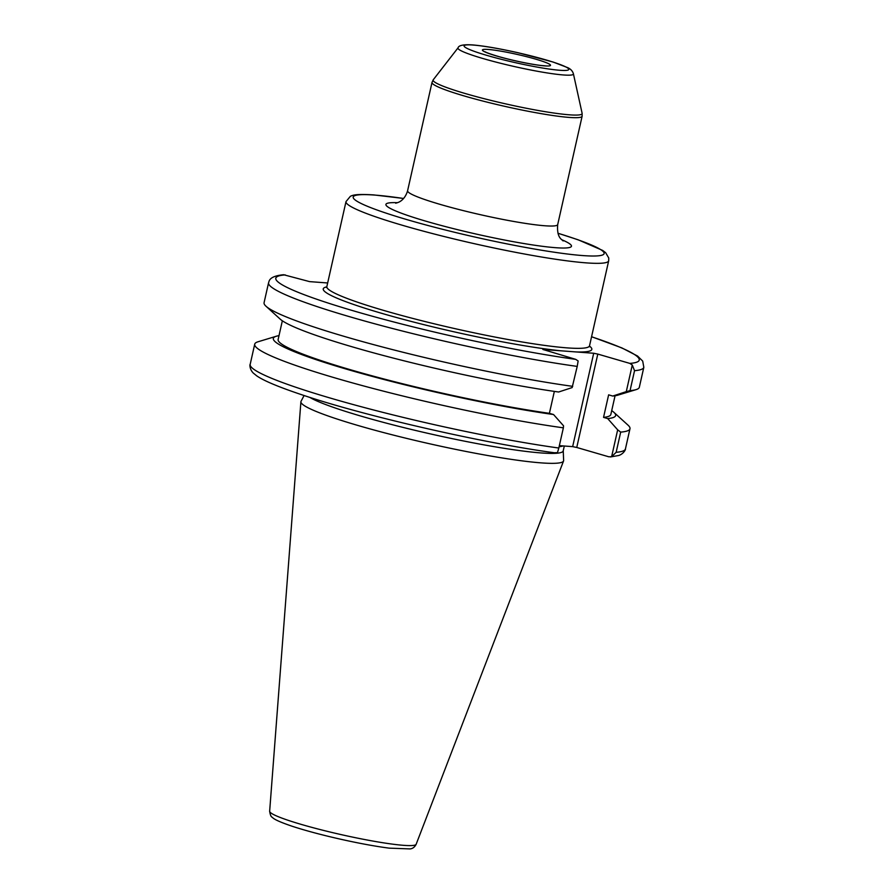 <?xml version="1.0" encoding="UTF-8"?>
<svg xmlns="http://www.w3.org/2000/svg" width="894" height="894" viewBox="0 0 894 894"><rect width="100%" height="100%" fill="white"/><g stroke="black" fill="none" stroke-linecap="round" stroke-linejoin="round"><path stroke-width="1.34" d="M283.599 274.726C268.066 276.212 269.284 281.811 268.569 282.75A192.333 18.338 12.7 0 0 375.279 323.93A192.333 18.338 12.7 0 0 577.211 366.406L578.139 360.975L575.702 359.354L542.859 349.453L593.694 353.253L572.652 446.631L576.753 447.469L597.795 354.08L629.845 363.4L632.281 365.009L634.539 370.686A192.333 18.338 12.7 0 0 643.825 367.311L642.697 361.087L637.556 356.036L621.822 347.889L591.571 336.714M632.281 365.009L626.281 391.628L612.759 396.053L608.624 394.846L603.539 417.375L607.685 418.582L617.665 429.835L611.619 456.711L608.792 456.789L576.753 447.469M572.652 446.631L559.353 445.648M309.771 397.361A132.055 12.594 12.7 0 0 362.316 416.503A132.055 12.594 12.7 0 0 493.644 446.575A132.055 12.594 12.7 0 0 563.198 450.911L564.304 446.017M626.281 391.628L630.046 390.633L634.539 370.686M597.795 354.08L593.694 353.253M327.662 282.973L309.592 281.621L283.588 274.726M268.569 282.75L264.076 302.686A192.333 18.338 12.7 0 0 266.01 306.24L280.191 319.124A175.425 16.729 12.7 0 0 388.074 356.728A175.425 16.729 12.7 0 0 558.616 392.008L572.138 387.583L577.211 366.406M278.995 335.652A175.425 16.729 12.7 0 0 276.335 336.233L257.997 341.787A192.333 18.338 12.7 0 0 254.723 344.168A192.333 18.338 12.7 0 0 361.444 385.359A192.333 18.338 12.7 0 0 563.365 427.835L563.533 425.79L553.542 414.537L549.397 413.33L554.347 391.393M554.649 452.744L557.476 452.666L558.817 448.028A192.333 18.338 -167.3 0 1 356.885 405.552A192.333 18.338 -167.3 0 1 250.175 364.372C249.784 364.137 249.37 369.188 253.315 373.089L256.645 375.793C263.507 380.632 278.347 386.89 301.189 394.556C363.892 415.833 484.023 443.402 555.308 452.889M563.365 427.835L558.817 448.028M610.412 456.957L618.86 455.471C624.101 453.638 625.889 448.9 625.431 448.933A192.333 18.338 -167.3 0 1 616.145 452.308L611.619 456.711M616.145 452.308L620.693 432.115L617.665 429.835M304.094 395.517L301.043 401.305A134.636 12.84 12.7 0 0 300.898 401.786A134.636 12.84 12.7 0 0 358.807 425.723A134.636 12.84 12.7 0 0 491.879 456.242A134.636 12.84 12.7 0 0 563.555 460.98A134.636 12.84 12.7 0 0 563.633 460.477L563.231 450.755M266.01 306.24A192.333 18.338 12.7 0 0 385.169 347.699A192.333 18.338 12.7 0 0 572.719 386.353M630.046 390.633A192.333 18.338 12.7 0 0 636.059 389.639A192.333 18.338 12.7 0 0 639.333 387.258L643.825 367.311M620.693 432.115A192.333 18.338 12.7 0 0 629.979 428.74A192.333 18.338 12.7 0 0 628.057 425.186L613.865 412.302A175.425 16.729 12.7 0 0 611.708 410.637M607.685 418.582A175.425 16.729 12.7 0 0 613.865 412.302M603.539 417.375A170.53 16.26 12.7 0 0 610.848 414.47L615.061 395.774M282.348 320.79L278.135 339.485A170.53 16.26 12.7 0 0 371.356 375.625A170.53 16.26 12.7 0 0 549.397 413.33M612.759 396.053A175.425 16.729 12.7 0 0 617.72 395.193L636.059 389.639M276.335 336.233A175.425 16.729 12.7 0 0 357.343 372.284A175.425 16.729 12.7 0 0 553.542 414.537M440.664 204.536A76.929 7.342 -167.3 0 1 407.597 190.757L432.014 82.427A76.929 7.342 12.7 0 0 465.081 96.206A76.929 7.342 12.7 0 0 541.585 113.717A76.929 7.342 12.7 0 0 582.117 116.254L557.7 224.584A76.929 7.342 -167.3 0 1 517.179 222.058A76.929 7.342 -167.3 0 1 440.664 204.536M397.562 202.703A95.11 9.074 12.7 0 0 476.67 234.172A95.11 9.074 12.7 0 0 561.633 239.67M557.99 233.289A128.58 12.259 -167.3 0 1 578.239 255.192A128.58 12.259 -167.3 0 1 405.395 219.164A128.58 12.259 -167.3 0 1 374.653 195.071A128.58 12.259 -167.3 0 1 403.596 198.49M544.692 65.877A34.911 3.33 12.7 0 0 518.833 54.791A34.911 3.33 12.7 0 0 485.833 52.321A34.911 3.33 12.7 0 0 544.692 65.877M513.067 60.278A28.854 2.749 -167.3 0 1 518.397 61.474M473.015 45.035A53.685 5.118 -167.3 0 1 563.533 65.877A53.685 5.118 -167.3 0 1 512.798 62.077A53.685 5.118 -167.3 0 1 473.015 45.035M458.063 47.818A59.183 5.643 12.7 0 0 483.397 58.646A59.183 5.643 12.7 0 0 543.384 72.313A59.183 5.643 12.7 0 0 573.412 73.811C572.607 71.062 570.696 69.006 567.69 67.642L553.118 62.044L518.509 52.847C499.198 48.511 483.743 45.851 472.144 44.879C463.416 44.387 458.734 45.37 458.063 47.818L433.266 79.756L432.014 82.427M573.412 73.811L582.117 113.303A76.37 7.286 -167.3 0 1 543.362 111.381A76.37 7.286 -167.3 0 1 465.953 93.736A76.37 7.286 -167.3 0 1 433.266 79.756M403.63 198.457L373.781 194.914C356.851 193.864 353.063 194.948 350.359 196.322L346 201.608A134.636 12.84 12.7 0 0 403.887 225.713A134.636 12.84 12.7 0 0 537.775 256.377A134.636 12.84 12.7 0 0 608.68 260.802L608.769 258.042L605.674 252.723L602.657 250.432L578.206 239.815L557.979 233.233M589.593 346.749L589.526 345.81A134.636 12.84 -167.3 0 1 567.098 347.878A134.636 12.84 -167.3 0 1 384.722 310.721A134.636 12.84 -167.3 0 1 326.846 286.605L346 201.608M576.138 351.934A137.665 13.131 12.7 0 0 589.492 346.09M326.757 286.885A137.665 13.131 12.7 0 0 397.338 317.739A137.665 13.131 12.7 0 0 560.404 350.761M559.108 446.754A132.055 12.594 12.7 0 0 563.052 445.916M591.56 336.77A186.276 17.768 -167.3 0 1 629.845 363.4M575.702 359.354A186.276 17.768 -167.3 0 1 355.89 311.559A186.276 17.768 -167.3 0 1 285.208 274.894M269.653 811.26C270.223 814.881 271.05 816.87 272.134 817.217C273.408 818.457 275.397 820.524 291.969 826.19C305.312 830.56 321.494 834.895 340.525 839.198C359.187 843.377 375.391 846.35 389.136 848.138L410.111 848.92C412.726 848.629 414.749 847.076 416.157 844.271A75.096 7.163 -167.3 0 1 376.173 841.634A75.096 7.163 -167.3 0 1 301.948 824.603A75.096 7.163 -167.3 0 1 269.653 811.26L300.898 401.786M395.707 203.229L398.534 202.29C399.339 201.955 404.993 199.619 407.597 190.757M557.7 224.584C556.515 238.732 562.672 239.626 563.086 240.955L563.086 240.944M546.491 65.977L543.82 65.72C536.858 65.351 516.486 61.574 499.712 56.858C485.107 52.601 484.749 51.472 485.263 51.841L485.755 52.288M582.117 113.303L582.117 116.254M589.526 345.81L608.68 260.802M326.846 286.605L326.377 287.432M250.175 364.372L254.723 344.168M416.157 844.271L563.555 460.98M625.431 448.933L629.979 428.74"/></g></svg>

